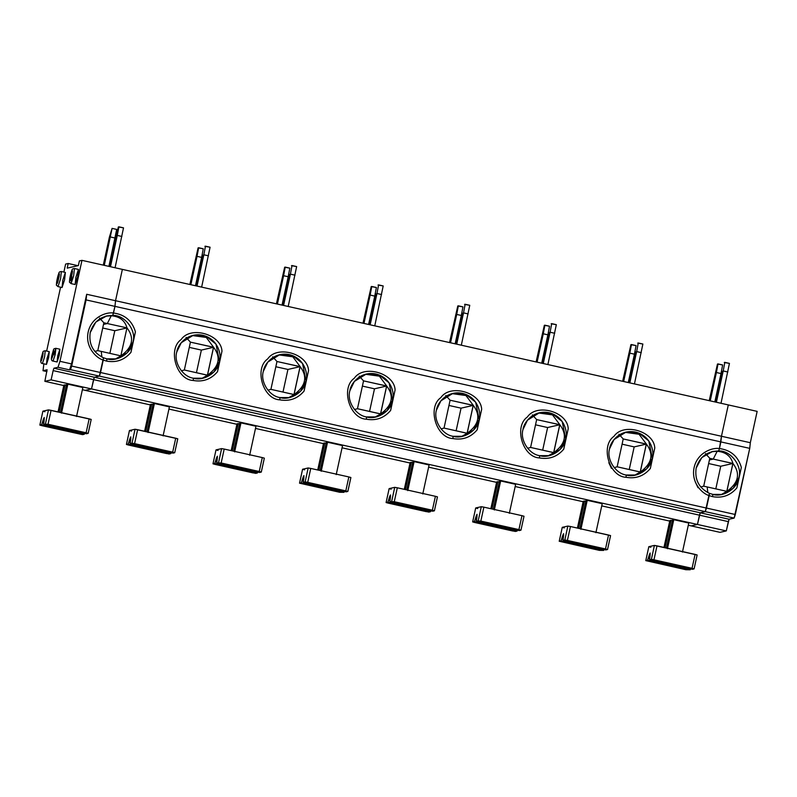 <?xml version="1.0" encoding="UTF-8"?>
<svg xmlns="http://www.w3.org/2000/svg" width="797" height="797" viewBox="0 0 797 797"><rect width="100%" height="100%" fill="white"/><g stroke="black" fill="none" stroke-linecap="round" stroke-linejoin="round"><path stroke-width="1.2" d="M738.839 477.692C737.484 488.531 723.168 497.707 712.807 494.389L712.578 496.651C722.351 498.384 730.451 495.465 736.876 487.884L738.839 477.692L736.876 487.884C730.451 495.465 722.351 498.384 712.578 496.651L709.171 495.614L706.461 508.058L735.312 514.513L749.738 448.362L720.877 441.907L719.432 448.542C730.769 450.066 738.082 456.342 741.349 467.381L736.876 487.884L741.349 467.381C738.082 456.342 730.769 450.066 719.432 448.542L720.877 441.907L749.738 448.362L750.316 442.714L757.15 411.372L728.299 404.916L757.15 411.372L750.316 442.714L721.464 436.258L750.316 442.714L749.738 448.362L734.137 518.09L729.096 519.245L726.296 530.912L720.02 532.346L691.168 525.89L697.445 524.456L700.244 512.79L705.285 511.634L709.41 493.333L712.807 494.389L722.162 494.419L733.23 488.232L738.839 477.692C742.754 466.285 730.63 450.235 718.645 450.953L719.432 448.542L718.645 450.953C730.63 450.235 742.754 466.285 738.839 477.692M728.299 404.916L721.464 436.258L720.877 441.907L721.464 436.258L728.299 404.916L122.369 269.386L115.535 300.718L114.957 306.367L86.096 299.911L71.68 366.072L100.532 372.528L103.241 360.085C96.078 358.092 84.95 346.844 88.178 332.03C91.406 317.216 106.18 311.766 113.503 313.012L114.957 306.367L113.503 313.012C106.18 311.766 91.406 317.216 88.178 332.03C84.95 346.844 96.078 358.092 103.241 360.085L103.48 357.793C93.05 352.593 88.626 344.194 90.21 332.608C88.626 344.194 93.05 352.593 103.48 357.793L99.366 376.104L94.315 377.25L91.516 388.926L85.239 390.361L91.516 388.926L94.315 377.25L99.366 376.104L70.505 369.649L86.096 299.911L86.684 294.272L71.501 363.91L69.558 369.868L70.505 369.649L69.558 369.868L71.501 363.91L86.684 294.272L86.096 299.911L114.957 306.367L115.535 300.718L86.684 294.272L115.535 300.718L122.369 269.386L81.971 260.35L59.954 361.32L71.501 363.91L59.954 361.32L58.012 367.287L69.558 369.868L58.012 367.287L59.954 361.32L81.971 260.35L79.381 260.938L78.375 265.58L67.197 268.141L68.203 263.498L65.613 264.086L63.88 272.076L65.613 264.086L68.203 263.498L77.957 265.68L68.203 263.498L67.197 268.141L78.375 265.58L79.381 260.938L81.971 260.35L728.299 404.916L721.464 436.258L115.535 300.718L114.957 306.367L720.877 441.907L721.464 436.258L728.299 404.916M726.844 491.39L732.871 463.475L720.737 466.255L715.806 488.87L720.737 466.255L708.643 463.545L720.737 466.255L732.871 463.475L713.245 459.092L732.941 463.426C740.622 473.577 738.59 482.902 726.844 491.39C738.59 482.902 740.622 473.577 732.941 463.426C730.769 455.984 725.519 451.939 717.17 451.291L718.645 450.953L717.17 451.291L713.245 459.092L709.43 459.959L713.245 459.092L717.17 451.291C725.519 451.939 730.769 455.984 732.941 463.426L726.794 491.331L707.178 486.947L707.816 492.616L707.178 486.947L726.794 491.331L721.285 494.588M735.312 514.513L706.461 508.058L705.285 511.634L734.137 518.09L735.312 514.513M705.285 511.634L700.244 512.79L729.096 519.245L734.137 518.09L705.285 511.634L706.461 508.058L71.68 366.072L70.505 369.649L99.366 376.104L100.532 372.528L99.366 376.104L705.285 511.634L700.244 512.79L699.467 515.171L728.319 521.627L729.096 519.245L53.927 368.214L58.012 367.287L53.927 368.214L94.315 377.25L93.538 379.641L53.14 370.605L53.927 368.214L53.14 370.605L93.538 379.641L91.516 388.926L51.118 379.89L53.14 370.605L51.118 379.89L726.296 530.912L728.319 521.627L699.467 515.171L697.445 524.456L691.168 525.89L720.02 532.346L726.296 530.912L697.445 524.456L699.467 515.171L93.538 379.641L699.467 515.171L700.244 512.79L697.445 524.456L691.168 525.89L688.299 525.253L691.168 525.89L697.445 524.456L91.516 388.926L85.239 390.361L82.37 389.713L150.344 404.916L85.239 390.361L91.516 388.926L94.315 377.25L700.244 512.79L705.285 511.634L99.366 376.104L94.315 377.25L99.366 376.104L100.532 372.528L706.461 508.058L705.285 511.634M712.578 496.651L712.807 494.389L709.41 493.333L709.171 495.614L712.578 496.651M112.726 315.423L113.503 313.012L112.726 315.423L106.659 315.931L95.849 322.048L90.21 332.608C93.598 321.42 101.099 315.692 112.726 315.423L111.251 315.761L112.726 315.423L113.503 313.012C124.85 314.536 132.153 320.812 135.42 331.851L132.92 342.162C131.555 352.991 117.239 362.177 106.888 358.859L106.649 361.111C116.422 362.854 124.521 359.935 130.957 352.344C124.521 359.935 116.422 362.854 106.649 361.111L103.241 360.085L100.532 372.528L103.48 357.793L103.241 360.085L106.649 361.111L106.888 358.859L103.48 357.793L106.888 358.859L116.232 358.889L127.301 352.702L132.92 342.162L130.957 352.344L135.42 331.851C132.153 320.812 124.85 314.536 113.503 313.012L114.957 306.367L112.726 315.423C124.701 314.695 136.825 330.745 132.92 342.162C136.825 330.745 124.701 314.695 112.726 315.423L105.702 316.17L111.251 315.761L107.326 323.552L103.859 322.775L97.782 350.63L101.249 351.407L97.782 350.63L94.803 351.457L97.782 350.63L103.859 322.775L107.326 323.552L111.251 315.761L112.726 315.423M103.5 324.429L107.326 323.552L103.5 324.429L107.326 323.552L111.251 315.761L107.326 323.552L103.5 324.429M101.886 357.076L101.249 351.407L101.886 357.076L101.249 351.407L120.915 355.861C132.661 347.362 134.693 338.038 127.012 327.886C124.85 320.454 119.59 316.409 111.251 315.761C119.59 316.409 124.85 320.454 127.012 327.886L107.326 323.552L127.012 327.886C134.693 338.038 132.661 347.362 120.915 355.861L101.249 351.407L101.886 357.076M99.535 318.053L103.859 322.775L99.535 318.053M60.582 287.189L46.654 351.059L60.582 287.189M43.018 370.715L43.865 363.84L43.018 370.715L47.103 369.778L44.851 381.325L51.118 379.89L44.851 381.325L63.79 385.559L44.851 381.325L47.103 369.778L43.018 370.715L46.963 371.591L42.988 370.715L46.963 371.601M75.914 277.177L78.445 269.426L77.678 276.768L75.147 284.519L75.914 277.177M57.743 355.771L59.885 349.216L59.237 355.422L57.095 361.977L57.743 355.771M62.824 280.165L65.354 272.425L64.597 279.767L62.066 287.508L62.824 280.165M47.103 358.202L49.245 351.646L48.607 357.853L46.465 364.408L47.103 358.202M71.072 283.612C68.98 281.202 69.12 284.549 70.335 275.842C68.602 282.786 70.445 282.357 71.71 275.523C73.454 268.579 71.6 269.007 70.345 275.842L70.335 275.842C71.6 269.007 73.454 268.579 71.71 275.523C70.445 282.357 68.602 282.786 70.345 275.842L70.335 275.842C72.388 269.237 71.491 268.808 74.44 268.529L73.643 275.862L71.072 283.612L75.107 284.519L77.678 276.768L78.485 269.426L74.44 268.529L73.643 275.862L71.072 283.612L71.869 276.27M57.065 361.977L59.237 355.422L59.914 349.216L55.88 348.309L55.202 354.516L53.02 361.071L55.202 354.516L55.88 348.309C53.02 349.126 54.176 347.841 52.164 354.436L52.174 354.426C53.738 348.837 54.096 348.747 53.26 354.177C51.695 359.776 51.337 359.855 52.174 354.426L52.164 354.436C51.337 359.855 51.695 359.776 53.26 354.177C54.096 348.747 53.738 348.837 52.174 354.426C50.918 358.73 51.207 360.941 53.02 361.071L57.065 361.977M53.14 354.735L53.698 354.864L55.88 348.309M62.027 287.508L64.597 279.767L65.394 272.425L61.359 271.518L60.552 278.86L57.982 286.601L60.552 278.86L61.359 271.518C58.4 271.797 59.297 272.235 57.245 278.84L57.254 278.83C58.52 271.996 60.363 271.568 58.619 278.522C57.364 285.356 55.511 285.774 57.254 278.83L57.254 278.85C55.511 285.774 57.364 285.356 58.619 278.522C60.363 271.568 58.52 271.996 57.254 278.83C56.029 287.538 55.9 284.2 57.982 286.601L62.027 287.508M46.425 364.408L48.607 357.853L49.284 351.646L45.24 350.74L44.562 356.956L42.39 363.512L44.562 356.956L45.24 350.74C42.39 351.557 43.546 350.272 41.524 356.867L41.544 356.857C43.108 351.268 43.466 351.178 42.63 356.608C41.065 362.207 40.697 362.286 41.544 356.857L41.534 356.877C40.697 362.286 41.065 362.207 42.63 356.608C43.466 351.178 43.108 351.268 41.544 356.857C40.288 361.161 40.577 363.372 42.39 363.512L46.425 364.408M63.899 385.061L66.48 385.081L63.899 385.061L58.042 411.9L63.899 385.061M66.619 384.433L67.855 384.154L82.858 387.511L76.532 416.522L82.858 387.511L67.855 384.154L66.619 384.433L60.512 412.447L66.619 384.433M104.287 265.341L112.088 228.38L109.378 237.237L103.301 265.122L109.378 237.237L112.088 228.38L104.287 265.341M108.9 266.377L115.087 238.014L110.474 236.988L115.087 238.014L116.701 229.416L112.088 228.38L116.701 229.416L108.9 266.377M118.902 226.826L116.193 235.673L109.478 266.497L118.354 226.946L123.515 227.852L115.077 267.752L123.515 227.852L118.902 226.826L117.289 235.424L118.902 226.826M110.464 266.726L117.289 235.424L121.901 236.46L117.289 235.424L110.464 266.726M59.157 412.149L65.125 384.782L59.157 412.149M61.528 413.165L67.855 384.154L61.528 413.165M44.941 411.74L42.899 411.162L48.487 409.887L91.207 419.431L89.164 418.853L86.126 432.781L48.039 424.263L43.705 424.213L86.425 433.757L43.715 424.213L44.214 417.489L41.603 424.691L39.87 425.09L41.902 425.668L82.569 434.644L39.87 425.09L42.899 411.182M82.569 434.644L84.313 434.245L41.603 424.691L84.313 434.245L84.95 432.442L84.313 434.245L82.569 434.644M43.715 423.217L42.251 422.888L43.715 423.217M86.395 433.757L88.158 433.359L86.126 432.781L88.158 433.359L91.197 419.431L88.178 433.359L86.425 433.757L43.715 424.213L48.039 424.263L86.126 432.781L89.164 418.853L51.068 410.335L48.039 424.263L51.068 410.335L48.487 409.887L45.459 423.815L48.487 409.887L42.899 411.162L39.87 425.09L41.603 424.691L42.251 422.888C44.184 416.313 44.712 416.183 43.835 422.53L43.715 424.213M219.474 361.519C218.119 372.358 203.803 381.544 193.442 378.216L193.213 380.478C202.986 382.211 211.085 379.292 217.511 371.711L219.474 361.519L217.511 371.711C211.085 379.292 202.986 382.211 193.213 380.478C176.416 379.9 167.36 349.116 181.158 339.512C190.553 325.535 221.237 334.322 221.984 351.208L217.511 371.711L221.984 351.208C221.237 334.322 190.553 325.535 181.158 339.512C167.36 349.116 176.416 379.9 193.213 380.478L193.442 378.216C182.672 376.812 173.507 362.376 176.775 351.965C177.283 345.5 186.936 332.03 202.807 335.278C218.547 339.104 221.705 355.432 219.474 361.519L215.977 344.105L206.204 336.324L193.223 335.298L181.238 342.73L176.775 351.965C173.507 362.376 182.672 376.812 193.442 378.216L203.026 378.196L213.945 371.97L219.474 361.519M306.038 380.886C304.673 391.716 290.357 400.901 280.006 397.573L279.767 399.835C289.55 401.578 297.65 398.659 304.075 391.068L306.038 380.886L304.075 391.068C297.65 398.659 289.55 401.578 279.767 399.835C262.98 399.257 253.924 368.483 267.712 358.879C277.117 344.892 307.791 353.679 308.549 370.565L304.075 391.068L308.549 370.565C307.791 353.679 277.117 344.892 267.712 358.879C253.924 368.483 262.98 399.257 279.767 399.835L280.006 397.573C269.227 396.179 260.061 381.743 263.339 371.332C263.847 364.857 273.501 351.397 289.371 354.635C305.112 358.461 308.27 374.789 306.038 380.886L302.531 363.462L292.758 355.691L279.777 354.655L267.792 362.097L263.339 371.332C260.061 381.743 269.227 396.179 280.006 397.573L289.59 397.554L300.509 391.337L306.038 380.886M392.602 400.243C391.237 411.083 376.921 420.268 366.57 416.941L366.331 419.202C376.104 420.936 384.204 418.017 390.64 410.435L392.602 400.243L390.64 410.435C384.204 418.017 376.104 420.936 366.331 419.202C349.544 418.624 340.478 387.84 354.276 378.236C363.671 364.259 394.356 373.046 395.103 389.932L390.64 410.435L395.103 389.932C394.356 373.046 363.671 364.259 354.276 378.236C340.478 387.84 349.544 418.624 366.331 419.202L366.57 416.941C355.791 415.536 346.625 401.1 349.893 390.689C350.411 384.224 360.065 370.754 375.925 373.992C391.666 377.828 394.824 394.156 392.602 400.243L389.095 382.829L379.322 375.048L366.341 374.022L354.356 381.454L349.893 390.689C346.625 401.1 355.791 415.536 366.57 416.941L376.154 416.921L387.073 410.694L392.602 400.243M479.156 419.611C477.802 430.44 463.485 439.625 453.124 436.298L452.895 438.559C462.668 440.303 470.768 437.384 477.194 429.792L479.156 419.611L477.194 429.792C470.768 437.384 462.668 440.303 452.895 438.559C436.098 437.981 427.043 407.207 440.841 397.603C450.235 383.616 480.92 392.403 481.667 409.289L477.194 429.792L481.667 409.289C480.92 392.403 450.235 383.616 440.841 397.603C427.043 407.207 436.098 437.981 452.895 438.559L453.124 436.298C442.355 434.903 433.189 420.467 436.457 410.057C436.965 403.581 446.619 390.122 462.489 393.359C478.23 397.185 481.388 413.513 479.156 419.611L475.66 402.186L465.886 394.415L452.905 393.379L440.92 400.821L436.457 410.057C433.189 420.467 442.355 434.903 453.124 436.298L462.708 436.278L473.627 430.061L479.156 419.611M565.721 438.968C564.356 449.807 550.04 458.982 539.689 455.665L539.449 457.926C549.233 459.66 557.332 456.741 563.758 449.159L565.721 438.968L563.758 449.159C557.332 456.741 549.233 459.66 539.449 457.926C522.663 457.348 513.607 426.564 527.395 416.961C536.799 402.983 567.474 411.77 568.231 428.656L563.758 449.159L568.231 428.656C567.474 411.77 536.799 402.983 527.395 416.961C513.607 426.564 522.663 457.348 539.449 457.926L539.689 455.665C528.909 454.26 519.744 439.824 523.021 429.414C523.529 422.948 533.183 409.479 549.053 412.716C564.794 416.552 567.952 432.881 565.721 438.968L562.214 421.553L552.441 413.773L539.459 412.746L527.475 420.178L523.021 429.414C519.744 439.824 528.909 454.26 539.689 455.665L549.272 455.645L560.191 449.418L565.721 438.968M652.285 458.335C650.92 469.164 636.604 478.349 626.253 475.022L626.014 477.283C635.787 479.027 643.886 476.108 650.322 468.516L654.785 448.014C654.038 431.127 623.354 422.34 613.959 436.328C600.161 445.931 609.227 476.706 626.014 477.283L626.253 475.022C615.473 473.627 606.308 459.192 609.575 448.781C610.094 442.305 619.747 428.846 635.607 432.084C651.348 435.909 654.506 452.238 652.285 458.335L648.778 440.91L639.005 433.14L626.024 432.104L614.039 439.545L609.575 448.781C606.308 459.192 615.473 473.627 626.253 475.022L635.837 475.002L646.756 468.785L652.285 458.335M696.14 468.138C694.556 479.724 698.979 488.123 709.41 493.333L706.461 508.058L709.41 493.333C698.979 488.123 694.556 479.724 696.14 468.138C699.517 456.96 707.029 451.232 718.645 450.953L717.17 451.291L713.245 459.092L709.43 459.959L713.245 459.092L709.788 458.315L705.465 453.583L709.788 458.315L713.245 459.092L717.17 451.291L718.645 450.953L712.588 451.471L701.778 457.578L696.14 468.138M694.087 568.869L692.334 569.297L649.645 559.743L650.143 553.018L648.17 558.428C650.113 551.843 650.641 551.723 649.754 558.059L649.645 559.743L651.378 559.345L654.417 545.417L648.828 546.692L645.789 560.62L647.533 560.221L690.232 569.775L685.918 569.725L645.789 560.62L648.828 546.722M669.709 521.089L601.735 505.886L669.709 521.089M583.155 501.731L515.181 486.529L583.155 501.731M496.591 482.364L428.617 467.162L496.591 482.364M410.027 463.007L342.052 447.804L410.027 463.007M323.472 443.64L255.498 428.437L323.472 443.64M236.908 424.283L168.934 409.08L236.908 424.283M648.17 558.428L649.645 558.757L648.17 558.428L647.533 560.221L648.17 558.428M666.441 547.987L672.548 519.973L666.441 547.987M688.777 523.041L682.451 552.062L688.777 523.041L673.774 519.684L667.448 548.705L673.774 519.684L672.548 519.973L673.774 519.684L688.777 523.041M690.232 569.775L690.879 567.972L690.232 569.775L647.533 560.221L645.789 560.62L685.918 569.725L690.232 569.775M707.816 492.616L707.178 486.947L703.711 486.17L700.732 486.987L703.711 486.17L709.788 458.315L703.711 486.17L707.178 486.947L707.816 492.616M671.054 520.311L669.819 520.59L663.971 547.429L669.819 520.59L671.054 520.311L665.087 547.678L671.054 520.311L672.409 520.61L671.054 520.311M649.645 559.743L692.334 569.297L694.087 568.899L697.136 554.961L695.084 554.393L692.045 568.321L694.087 568.899L653.958 559.803L656.997 545.875L654.417 545.417L651.378 559.345L653.958 559.803L649.645 559.743L692.344 569.297M650.86 547.27L648.828 546.692L654.417 545.417L697.126 554.971L694.097 568.889M695.373 482.095L698.023 487.734M656.997 545.875L653.958 559.803L692.045 568.321L695.084 554.393L656.997 545.875M122.369 269.386L115.535 300.718L721.464 436.258L719.432 448.542C712.11 447.296 697.335 452.746 694.107 467.56C690.879 482.374 702.008 493.622 709.171 495.614C702.008 493.622 690.879 482.374 694.107 467.56C697.335 452.746 712.11 447.296 719.432 448.542L720.877 441.907L114.957 306.367L115.535 300.718L122.369 269.386M583.265 501.233L585.845 501.253L583.265 501.233L577.407 528.072L583.265 501.233M585.984 500.606L587.22 500.327L602.223 503.684L595.897 532.695L602.223 503.684L587.22 500.327L580.893 529.338L587.22 500.327L585.984 500.606L579.877 528.62L585.984 500.606M496.7 481.866L499.291 481.886L496.7 481.866L490.852 508.705L496.7 481.866M499.43 481.249L500.655 480.96L515.659 484.317L509.333 513.338L515.659 484.317L500.655 480.96L494.329 509.98L500.655 480.96L499.43 481.249L493.323 509.263L499.43 481.249M410.136 462.509L412.726 462.529L410.136 462.509L404.288 489.348L410.136 462.509M412.866 461.881L414.091 461.602L429.095 464.96L422.769 493.971L429.095 464.96L414.091 461.602L407.765 490.613L414.091 461.602L412.866 461.881L406.759 489.896L412.866 461.881M323.582 443.142L326.162 443.162L323.582 443.142L317.724 469.981L323.582 443.142M326.302 442.524L327.537 442.235L342.541 445.593L336.214 474.613L342.541 445.593L327.537 442.235L321.211 471.256L327.537 442.235L326.302 442.524L320.195 470.539L326.302 442.524M237.018 423.785L239.608 423.805L237.018 423.785L231.17 450.624L237.018 423.785M239.748 423.157L240.973 422.878L255.976 426.236L249.65 455.246L255.976 426.236L240.973 422.878L234.647 451.889L240.973 422.878L239.748 423.157L233.641 451.172L239.748 423.157M150.454 404.418L153.044 404.448L150.454 404.418L144.606 431.257L150.454 404.418M153.183 403.8L154.409 403.511L169.412 406.868L163.086 435.889L169.412 406.868L154.409 403.511L148.083 432.532L154.409 403.511L153.183 403.8L147.076 431.815L153.183 403.8M646.307 444.118L623.224 438.948L646.377 444.059L639.074 434.255L625.067 432.343L639.074 434.255L646.377 444.059L640.28 472.033C652.026 463.535 654.058 454.21 646.377 444.059C654.058 454.21 652.026 463.535 640.28 472.033L617.147 466.803L640.23 471.973L646.307 444.118L634.173 446.888L646.307 444.118M622.088 444.188L634.173 446.888L629.241 469.513L634.173 446.888L622.088 444.188M711.631 451.71L717.17 451.291M618.9 434.226L623.224 438.948L618.9 434.226M617.147 466.803L614.168 467.63L617.147 466.803L623.224 438.948L617.147 466.803M640.28 472.033L634.721 475.231M710.217 400.871L716.393 372.518L718.017 363.92L717.469 364.04L709.23 400.652L717.469 364.04L722.63 364.946L721.016 373.554L716.393 372.518L710.217 400.871M722.122 371.213L715.397 402.037L722.122 371.213M714.829 401.907L721.016 373.554L714.829 401.907M729.444 363.392L721.006 403.292L729.444 363.392L724.832 362.356L723.208 370.964L727.83 371.99L723.208 370.964L724.832 362.356L724.284 362.486L729.444 363.392M716.393 402.256L723.208 370.964L716.393 402.256M718.017 363.92L716.393 372.518L721.016 373.554L722.63 364.946L718.017 363.92M654.785 448.014L650.322 468.516C643.886 476.108 635.787 479.027 626.014 477.283C609.227 476.706 600.161 445.931 613.959 436.328C623.354 422.34 654.038 431.127 654.785 448.014M562.254 527.345L559.215 541.273L560.968 540.864L603.678 550.418L599.354 550.358L559.235 541.263L562.264 527.355M564.306 527.913L562.264 527.335L567.853 526.06L570.443 526.508L567.853 526.06L564.824 539.987L567.404 540.436L570.443 526.508L610.572 535.594L607.543 549.522L610.562 535.604L608.529 535.026L605.491 548.954L607.523 549.532L605.79 549.93L563.071 540.386L563.579 533.661L561.616 539.061L563.081 539.39L561.616 539.061C563.549 532.486 564.077 532.356 563.2 538.702L563.081 540.386L564.824 539.987L567.853 526.06L562.264 527.335L559.235 541.263L599.354 550.358L603.678 550.418L604.315 548.615L603.678 550.418L560.968 540.864L561.616 539.061L560.968 540.864L559.235 541.263M578.522 528.321L584.49 500.944L578.522 528.321M564.824 539.987L563.081 540.386L605.79 549.93L607.523 549.532L564.824 539.987M608.818 462.728L611.458 468.377M570.443 526.508L567.404 540.436L605.491 548.954L608.529 535.026L570.443 526.508M559.743 424.751L536.66 419.591L559.823 424.701L552.51 414.888L538.513 412.985L552.51 414.888L559.823 424.701L553.726 452.666C565.462 444.178 567.494 434.853 559.823 424.701C567.494 434.853 565.462 444.178 553.726 452.666L530.593 447.446L553.676 452.606L559.743 424.751L547.619 427.531L559.743 424.751M535.524 424.821L547.619 427.531L542.677 450.146L547.619 427.531L535.524 424.821M532.346 414.858L536.66 419.591L532.346 414.858M530.593 447.446L527.614 448.263L530.593 447.446L536.66 419.591L530.593 447.446M548.157 455.864L553.726 452.666L548.157 455.864M623.653 381.514L629.839 353.151L631.453 344.553L630.905 344.683L622.666 381.295L630.905 344.683L636.066 345.589L634.452 354.187L629.839 353.151L623.653 381.514M635.558 351.846L628.843 382.67L635.558 351.846M628.265 382.55L634.452 354.187L628.265 382.55M642.88 344.025L634.442 383.925L642.88 344.025L638.267 342.999L636.654 351.597L641.266 352.633L636.654 351.597L638.267 342.999L637.72 343.118L642.88 344.025M629.829 382.899L636.654 351.597L629.829 382.899M631.453 344.553L629.839 353.151L634.452 354.187L636.066 345.589L631.453 344.553M474.703 522.483L472.671 521.896L475.689 507.978L472.671 521.896L474.404 521.507L475.052 519.704L476.516 520.033L475.052 519.704C476.985 513.119 477.513 512.999 476.636 519.335L477.024 514.294L474.404 521.507L517.114 531.051L517.751 529.248L517.114 531.051L515.37 531.45L474.703 522.483L512.79 531.001L517.114 531.051L474.404 521.507L472.671 521.896L474.703 522.483M481.298 506.693L475.709 507.968L481.298 506.693L478.26 520.62L481.298 506.693L483.879 507.151L481.298 506.693M476.636 519.335L476.516 521.019L480.84 521.079L483.879 507.151L521.965 515.669L518.927 529.597L520.959 530.174L519.226 530.573L476.506 521.019L476.636 519.335M491.958 508.954L497.926 481.587L491.958 508.954M476.506 521.019L519.226 530.573L520.959 530.174L524.018 516.237L520.959 530.174L480.84 521.079L476.516 521.019L519.226 530.573M523.998 516.247L521.965 515.669L523.998 516.247M477.742 508.556L475.709 507.968L472.651 521.905M483.879 507.151L480.84 521.079L518.927 529.597L521.965 515.669L483.879 507.151M473.189 405.394L450.106 400.224L473.259 405.334L465.956 395.531L451.949 393.618L465.956 395.531L473.259 405.334L467.162 433.309C478.907 424.811 480.94 415.486 473.259 405.334C480.94 415.486 478.907 424.811 467.162 433.309L444.029 428.079L467.112 433.249L473.189 405.394L461.055 408.164L473.189 405.394M448.96 405.464L461.055 408.164L456.123 430.788L461.055 408.164L448.96 405.464M445.782 395.501L450.106 400.224L445.782 395.501M444.029 428.079L441.05 428.906L444.029 428.079L450.106 400.224L444.029 428.079M461.602 436.507L467.162 433.309L461.602 436.507M537.088 362.147L543.275 333.794L544.889 325.196L544.341 325.315L536.102 361.928L544.341 325.315L549.512 326.222L547.888 334.83L543.275 333.794L537.088 362.147M549.003 332.488L542.279 363.312L549.003 332.488M541.711 363.183L547.888 334.83L541.711 363.183M556.326 324.668L547.888 364.568L556.326 324.668L551.703 323.632L550.089 332.239L554.712 333.266L550.089 332.239L551.703 323.632L551.165 323.761L556.326 324.668M543.265 363.532L550.089 332.239L543.265 363.532M544.889 325.196L543.275 333.794L547.888 334.83L549.512 326.222L544.889 325.196M388.149 503.116L386.107 502.538L389.125 488.621L386.107 502.538L387.85 502.14L388.488 500.337L389.962 500.665L388.488 500.337C390.43 493.761 390.958 493.632 390.072 499.978L390.46 494.937L387.85 502.14L430.549 511.694L431.197 509.891L430.549 511.694L428.816 512.092L388.149 503.116L426.236 511.634L430.549 511.694L387.85 502.14L386.107 502.538L388.149 503.116M394.734 487.336L389.145 488.611L394.734 487.336L391.696 501.263L394.734 487.336L397.314 487.784L394.734 487.336M390.072 499.978L389.962 501.662L394.276 501.712L397.314 487.784L435.401 496.302L432.363 510.229L434.405 510.807L432.661 511.206L389.942 501.662L432.651 511.206L434.405 510.807L437.453 496.87L435.401 496.302L437.443 496.88L434.405 510.807L394.276 501.712L389.962 501.662L390.072 499.978M405.404 489.597L411.372 462.22L405.404 489.597M432.641 511.206L389.962 501.662M391.178 489.189L389.145 488.611L386.097 502.548M397.314 487.784L394.276 501.712L432.363 510.229L435.401 496.302L397.314 487.784M386.625 386.027L363.542 380.866L386.694 385.977L379.392 376.164L365.385 374.261L379.392 376.164L386.694 385.977L380.597 413.952C392.343 405.454 394.376 396.129 386.694 385.977C394.376 396.129 392.343 405.454 380.597 413.952L357.464 408.722L380.548 413.882L386.625 386.027L374.49 388.806L386.625 386.027M362.396 386.097L374.49 388.806L369.559 411.421L374.49 388.806L362.396 386.097M359.218 376.134L363.542 380.866L359.218 376.134M357.464 408.722L354.486 409.538L357.464 408.722L363.542 380.866L357.464 408.722M375.038 417.14L380.597 413.952L375.038 417.14M450.534 342.79L456.711 314.436L458.335 305.829L457.787 305.958L449.548 342.571L457.787 305.958L462.947 306.865L461.333 315.463L456.711 314.436L450.534 342.79M462.439 313.121L455.715 343.945L462.439 313.121M455.147 343.826L461.333 315.463L455.147 343.826M469.762 305.301L461.324 345.201L469.762 305.301L465.149 304.275L463.525 312.872L468.148 313.908L463.525 312.872L465.149 304.275L464.601 304.394L469.762 305.301M456.711 344.174L463.525 312.872L456.711 344.174M458.335 305.829L456.711 314.436L461.333 315.463L462.947 306.865L458.335 305.829M347.851 491.42L346.087 491.849L303.388 482.295L303.896 475.57L301.933 480.98C303.866 474.394 304.394 474.275 303.518 480.611L303.398 482.295L305.141 481.896L308.17 467.969L302.581 469.244L299.533 483.181L301.286 482.783L343.995 492.327L339.671 492.277L299.552 483.171L302.581 469.274M301.933 480.98L303.398 481.308L301.933 480.98L301.286 482.783L301.933 480.98M304.623 469.832L302.581 469.244L299.552 483.171L339.671 492.277L343.995 492.327L344.633 490.534L343.995 492.327L301.286 482.783L299.552 483.171M318.84 470.23L324.807 442.863L318.84 470.23M302.581 469.244L308.17 467.969L310.75 468.427L307.722 482.354L310.75 468.427L308.17 467.969L305.141 481.896L307.722 482.354L303.398 482.295L346.107 491.849L347.841 491.45L350.889 477.513L348.847 476.945L345.808 490.872L347.841 491.45L307.722 482.354L345.808 490.872L348.847 476.945L350.879 477.523L347.861 491.44M310.75 468.427L348.847 476.945L310.75 468.427M300.061 366.67L276.977 361.499L300.14 366.61L292.828 356.807L278.83 354.894L292.828 356.807L300.14 366.61L294.043 394.585C305.779 386.087 307.811 376.762 300.14 366.61C307.811 376.762 305.779 386.087 294.043 394.585L270.91 389.354L293.993 394.525L300.061 366.67L287.936 369.439L300.061 366.67M275.842 366.74L287.936 369.439L282.995 392.064L287.936 369.439L275.842 366.74M272.664 356.777L276.977 361.499L272.664 356.777M270.91 389.354L267.931 390.181L270.91 389.354L276.977 361.499L270.91 389.354M294.043 394.585L288.474 397.783M363.97 323.423L370.157 295.069L371.771 286.472L371.223 286.591L362.984 323.203L371.223 286.591L376.383 287.498L374.769 296.105L370.157 295.069L363.97 323.423M375.875 293.764L369.16 324.588L375.875 293.764M368.583 324.459L374.769 296.105L368.583 324.459M383.198 285.944L374.759 325.843L383.198 285.944L378.585 284.908L376.971 293.515L381.584 294.541L376.971 293.515L378.585 284.908L378.037 285.037L383.198 285.944M370.147 324.807L376.971 293.515L370.147 324.807M371.771 286.472L370.157 295.069L374.769 296.105L376.383 287.498L371.771 286.472M215.021 464.392L212.988 463.814L216.007 449.897L212.988 463.814L214.722 463.416L215.369 461.612L216.834 461.941L215.369 461.612C217.302 455.037 217.83 454.908 216.953 461.254L217.342 456.213L214.722 463.416L257.431 472.97L258.069 471.166L257.431 472.97L255.688 473.368L215.021 464.392L253.107 472.91L257.431 472.97L214.722 463.416L212.988 463.814L215.021 464.392M216.007 449.897L212.988 463.814M221.616 448.611L216.027 449.887L221.616 448.611L218.577 462.539L221.616 448.611L224.196 449.06L221.616 448.611M216.953 461.254L216.834 462.937L221.158 462.987L224.196 449.06L262.283 457.578L259.244 471.505L261.277 472.083L259.533 472.482L216.824 462.937L216.953 461.254M232.276 450.873L238.243 423.496L232.276 450.873M261.277 472.083L264.335 458.155L261.296 472.083L221.158 462.987L216.834 462.937L259.543 472.482L261.277 472.083M264.315 458.155L262.283 457.578L264.315 458.155M218.059 450.464L216.027 449.887M224.196 449.06L221.158 462.987L259.244 471.505L262.283 457.578L224.196 449.06M213.506 347.303L190.423 342.142L213.576 347.253L206.274 337.44L192.266 335.537L206.274 337.44L213.576 347.253L207.479 375.228C219.225 366.73 221.257 357.405 213.576 347.253C221.257 357.405 219.225 366.73 207.479 375.228L184.346 369.997L207.429 375.158L213.506 347.303L201.372 350.082L213.506 347.303M189.278 347.372L201.372 350.082L196.441 372.697L201.372 350.082L189.278 347.372M186.1 337.41L190.423 342.142L186.1 337.41M184.346 369.997L181.367 370.814L184.346 369.997L190.423 342.142L184.346 369.997M201.92 378.416L207.479 375.228L201.92 378.416M277.406 304.065L283.593 275.712L285.206 267.105L284.659 267.234L276.42 303.846L284.659 267.234L289.829 268.141L288.205 276.738L283.593 275.712L277.406 304.065M289.321 274.397L282.596 305.221L289.321 274.397M282.028 305.102L288.205 276.738L282.028 305.102M296.643 266.577L288.205 306.476L296.643 266.577L292.021 265.55L290.407 274.148L295.029 275.184L290.407 274.148L292.021 265.55L291.483 265.67L296.643 266.577M283.583 305.45L290.407 274.148L283.583 305.45M285.206 267.105L283.593 275.712L288.205 276.738L289.829 268.141L285.206 267.105M128.466 445.035L126.424 444.447L129.443 430.529L126.424 444.447L128.168 444.059L128.805 442.255L130.28 442.584L128.805 442.255C130.748 435.67 131.276 435.551 130.389 441.887L130.778 436.846L128.168 444.059L170.867 453.603L171.514 451.809L170.867 453.603L169.133 454.001L128.466 445.035L166.553 453.553L170.867 453.603L128.168 444.059L126.424 444.447L128.466 445.035M172.959 453.114L130.26 443.57L130.389 441.887L130.28 443.57L132.013 443.172L135.052 429.244L129.463 430.519L126.424 444.447M145.721 431.506L151.689 404.139L145.721 431.506M131.495 431.107L129.463 430.519L135.052 429.244L177.771 438.788L174.722 452.726L177.761 438.798L175.719 438.22L172.68 452.148L134.593 443.63L137.632 429.703L135.052 429.244L132.013 443.172L134.593 443.63L130.28 443.57L172.979 453.124L174.722 452.726L172.979 453.124M172.68 452.148L174.722 452.726L172.68 452.148L175.719 438.22L137.632 429.703L134.593 443.63L172.68 452.148M102.713 328.015L114.808 330.715L126.942 327.946L120.865 355.801L126.942 327.946L114.808 330.715L109.876 353.34L114.808 330.715L102.713 328.015M120.915 355.861L115.356 359.058M190.852 284.698L197.028 256.345L198.652 247.747L198.104 247.867L189.865 284.479L198.104 247.867L203.265 248.774L201.651 257.381L197.028 256.345L190.852 284.698M202.757 255.04L196.032 285.864L202.757 255.04M195.464 285.734L201.651 257.381L195.464 285.734M210.079 247.219L201.641 287.119L210.079 247.219L205.467 246.183L203.843 254.791L208.465 255.817L203.843 254.791L205.467 246.183L204.919 246.313L210.079 247.219M197.028 286.083L203.843 254.791L197.028 286.083M198.652 247.747L197.028 256.345L201.651 257.381L203.265 248.774L198.652 247.747M39.85 425.1L42.889 411.172M645.779 560.63L648.818 546.702M563.071 540.386L605.77 549.93M303.388 482.295L346.087 491.849M216.824 462.937L259.533 472.482M130.26 443.57L172.969 453.124"/></g></svg>
